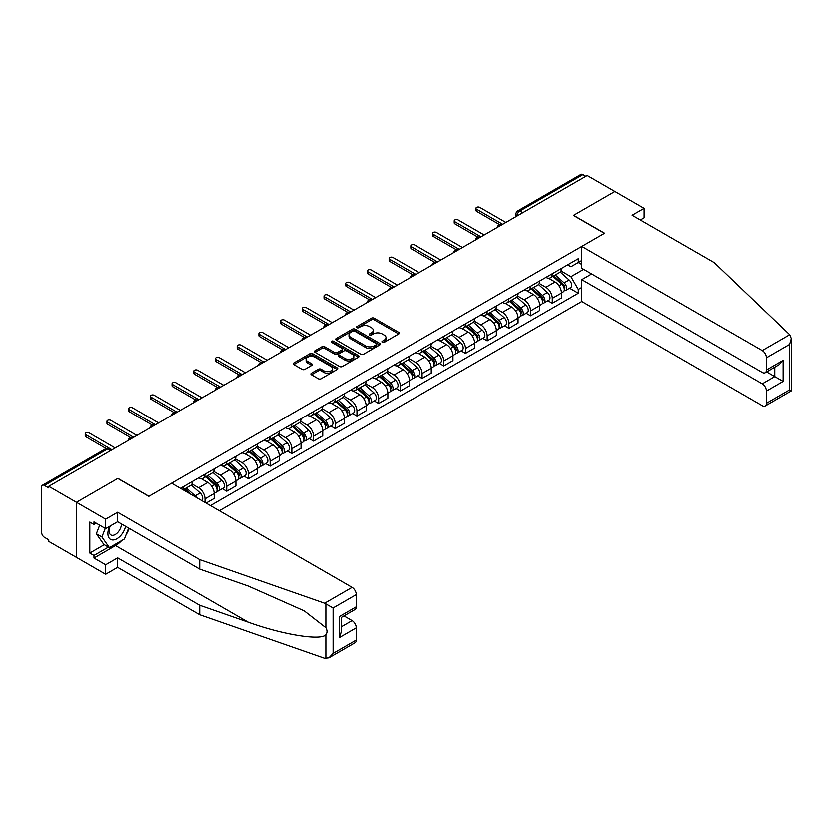 <?xml version="1.0" encoding="UTF-8"?>
<svg xmlns="http://www.w3.org/2000/svg" width="833" height="833" viewBox="0 0 833 833"><rect width="100%" height="100%" fill="white"/><g stroke="black" fill="none" stroke-linecap="round" stroke-linejoin="round"><path stroke-width="1.25" d="M382.316 342.311A1.354 0.781 0 0 0 384.232 342.311L398.736 333.929A1.937 1.114 0 0 0 399.309 333.138A1.937 1.114 0 0 0 398.736 332.357L374.152 318.164A1.937 1.114 0 0 0 371.424 318.164L356.909 326.536A1.354 0.781 0 0 0 356.514 327.088A1.354 0.781 0 0 0 356.909 327.64A1.354 0.781 0 0 0 358.825 327.64L360.699 326.557A6.185 3.571 0 0 1 369.446 326.557L371.487 327.744A6.185 3.571 0 0 1 373.299 330.264A6.185 3.571 0 0 1 371.487 332.784L369.613 333.866A1.354 0.781 0 0 0 369.217 334.418A1.354 0.781 0 0 0 369.613 334.97A1.354 0.781 0 0 0 371.528 334.97L373.403 333.887A6.185 3.571 0 0 1 382.139 333.887L384.19 335.074A6.185 3.571 0 0 1 386.002 337.594A6.185 3.571 0 0 1 384.19 340.124L382.316 341.207A1.354 0.781 0 0 0 381.92 341.759A1.354 0.781 0 0 0 382.316 342.311L382.316 341.207M311.469 373.194A1.937 1.114 0 0 0 310.896 373.986A1.937 1.114 0 0 0 311.469 374.777L318.362 378.755A1.937 1.114 0 0 0 321.09 378.755L337.209 369.456A1.937 1.114 0 0 0 337.771 368.665A1.937 1.114 0 0 0 337.209 367.874L312.625 353.681A1.937 1.114 0 0 0 309.897 353.681L293.778 362.99A1.937 1.114 0 0 0 293.216 363.782A1.937 1.114 0 0 0 293.778 364.562L302.108 369.373A1.937 1.114 0 0 0 304.836 369.373L311.74 365.395A1.937 1.114 0 0 0 312.302 364.604A1.937 1.114 0 0 0 311.74 363.813L307.606 361.428A5.165 2.978 0 0 1 306.096 359.325A5.165 2.978 0 0 1 309.282 356.566A5.165 2.978 0 0 1 314.916 357.211L331.097 366.551A5.165 2.978 0 0 1 332.606 368.665A5.165 2.978 0 0 1 329.42 371.424A5.165 2.978 0 0 1 323.787 370.779L321.09 369.217A1.937 1.114 0 0 0 318.362 369.217L311.469 373.194L311.469 374.777L318.362 370.82L318.362 369.217M48.751 486.326L587.234 175.43L614.921 191.413L573.458 215.362L604.487 233.271L148.93 496.291L117.901 478.371L76.438 502.309L48.751 486.326L48.751 487.93L44.43 485.441A3.936 2.27 -120 0 0 42.462 485.243A3.936 2.27 -120 0 0 41.65 487.045L41.65 532.516A3.936 2.27 -120 0 0 44.43 537.337L48.751 539.826L48.751 541.44L76.438 557.423L76.438 502.309L76.438 557.423L105.656 574.291L105.656 564.816L117.62 557.902L117.62 567.388L105.656 574.291M360.835 354.233A1.937 1.114 0 0 0 363.573 354.233L379.681 344.935A1.937 1.114 0 0 0 380.254 344.144A1.937 1.114 0 0 0 379.681 343.352L355.097 329.16A1.937 1.114 0 0 0 352.369 329.16L336.251 338.469A1.937 1.114 0 0 0 335.689 339.25A1.937 1.114 0 0 0 336.251 340.041L360.835 354.233M332.086 342.602A1.354 0.781 0 0 1 333.45 342.79L333.45 341.186L358.45 355.618A1.937 1.114 0 0 1 359.013 356.399A1.937 1.114 0 0 1 358.45 357.19L342.332 366.499A1.937 1.114 0 0 1 339.604 366.499L315.02 352.307L321.913 348.35L321.913 346.747L315.02 350.724A1.937 1.114 0 0 0 314.447 351.516A1.937 1.114 0 0 0 315.02 352.307L315.02 350.724M321.913 348.35A1.937 1.114 0 0 1 324.641 348.35L324.641 346.747A1.937 1.114 0 0 0 321.913 346.747M324.641 346.747L334.616 352.505A1.937 1.114 0 0 0 337.344 352.505L341.926 349.86A1.937 1.114 0 0 0 342.488 349.069A1.937 1.114 0 0 0 341.926 348.277L331.544 342.29A1.354 0.781 0 0 1 331.149 341.738A1.354 0.781 0 0 1 331.982 341.02A1.354 0.781 0 0 1 333.45 341.186M219.339 510.744L581.809 301.473L762.278 405.671A5.904 3.405 -120 0 0 765.235 405.963A5.904 3.405 -120 0 0 766.454 403.255L766.454 391.052A5.904 3.405 -120 0 0 762.278 383.815L774.805 376.589L783.155 381.41L766.454 391.052M522.812 212.623L519.886 210.936A3.936 2.27 60 0 0 517.918 210.739L580.955 174.357A3.936 2.27 60 0 1 582.923 174.545L519.886 210.936A3.936 2.27 120 0 0 517.106 215.757L517.106 215.924M585.849 176.232L582.923 174.545M552.31 273.682A9.048 5.227 60 0 1 550.436 277.743L559.62 272.443A9.048 5.227 -120 0 0 561.494 268.382M539.274 283.428L545.907 287.26A9.048 5.227 60 0 1 552.31 298.339L561.494 293.039A9.048 5.227 -120 0 0 555.09 281.95L548.52 278.16M561.494 293.039L561.494 297.943L552.31 303.243L547.906 300.703M550.436 277.743A9.048 5.227 60 0 1 545.979 277.337M552.31 298.339L552.31 303.243M530.6 286.208A9.048 5.227 60 0 1 528.726 290.28L537.91 284.969A9.048 5.227 -120 0 0 539.784 280.908M526.196 313.229L530.6 315.78L539.784 310.47L539.784 305.576A9.048 5.227 -120 0 0 533.391 294.486L526.81 290.696M528.726 290.28A9.048 5.227 60 0 1 524.269 289.863M517.574 295.954L524.207 299.786A9.048 5.227 60 0 1 530.6 310.876L530.6 315.78M508.901 298.745A9.048 5.227 60 0 1 507.026 302.806L516.21 297.506A9.048 5.227 -120 0 0 518.084 293.445M504.496 325.765L508.901 328.306L518.084 323.006L518.084 318.102A9.048 5.227 -120 0 0 511.681 307.023L505.11 303.222M507.026 302.806A9.048 5.227 60 0 1 502.57 302.4M495.864 308.491L502.497 312.323A9.048 5.227 60 0 1 508.901 323.412L508.901 328.306M487.19 311.282A9.048 5.227 60 0 1 485.316 315.343L494.5 310.043A9.048 5.227 -120 0 0 496.374 305.971M482.786 338.302L487.19 340.843L496.374 335.543L496.374 330.639A9.048 5.227 -120 0 0 489.971 319.549L483.4 315.759M485.316 315.343A9.048 5.227 60 0 1 480.86 314.936M474.154 321.028L480.787 324.849A9.048 5.227 60 0 1 487.19 335.938L487.19 340.843M465.48 323.808A9.048 5.227 60 0 1 463.606 327.869L472.79 322.569A9.048 5.227 -120 0 0 474.664 318.508M461.076 350.828L465.48 353.369L474.664 348.069L474.664 343.165A9.048 5.227 -120 0 0 468.271 332.086L461.69 328.285M463.606 327.869A9.048 5.227 60 0 1 459.15 327.463M452.454 333.554L459.087 337.386A9.048 5.227 60 0 1 465.48 348.475L465.48 353.369M443.781 336.345A9.048 5.227 60 0 1 441.906 340.405L451.09 335.105A9.048 5.227 -120 0 0 452.965 331.034M439.376 363.365L443.781 365.906L452.965 360.606L452.965 355.701A9.048 5.227 -120 0 0 446.561 344.612L439.991 340.822M441.906 340.405A9.048 5.227 60 0 1 437.45 339.999M430.744 346.091L437.377 349.922A9.048 5.227 60 0 1 443.781 361.001L443.781 365.906M422.071 348.871A9.048 5.227 60 0 1 420.196 352.932L429.38 347.632A9.048 5.227 -120 0 0 431.255 343.571M417.666 375.891L422.071 378.432L431.255 373.132L431.255 368.238A9.048 5.227 -120 0 0 424.851 357.149L418.281 353.348M420.196 352.932A9.048 5.227 60 0 1 415.74 352.526M409.034 358.617L415.667 362.449A9.048 5.227 60 0 1 422.071 373.538L422.071 378.432M400.361 361.407A9.048 5.227 60 0 1 398.486 365.468L407.67 360.168A9.048 5.227 -120 0 0 409.544 356.108M395.956 388.428L400.361 390.969L409.544 385.669L409.544 380.764A9.048 5.227 -120 0 0 403.151 369.675L396.57 365.885M398.486 365.468A9.048 5.227 60 0 1 394.03 365.062M387.335 371.154L393.967 374.985A9.048 5.227 60 0 1 400.361 386.064L400.361 390.969M378.661 373.934A9.048 5.227 60 0 1 376.787 378.005L385.971 372.695A9.048 5.227 -120 0 0 387.845 368.634M374.256 400.954L378.661 403.505L387.845 398.195L387.845 393.301A9.048 5.227 -120 0 0 381.441 382.212L374.871 378.421M376.787 378.005A9.048 5.227 60 0 1 372.33 377.588M365.625 383.68L372.257 387.512A9.048 5.227 60 0 1 378.661 398.601L378.661 403.505M356.951 386.47A9.048 5.227 60 0 1 355.077 390.531L364.26 385.231A9.048 5.227 -120 0 0 366.135 381.17M352.546 413.491L356.951 416.031L366.135 410.731L366.135 405.827A9.048 5.227 -120 0 0 359.731 394.748L353.161 390.948M355.077 390.531A9.048 5.227 60 0 1 350.62 390.125M343.914 396.216L350.547 400.048A9.048 5.227 60 0 1 356.951 411.127L356.951 416.031M335.241 398.997A9.048 5.227 60 0 1 333.367 403.068L342.55 397.768A9.048 5.227 -120 0 0 344.425 393.697M330.836 426.027L335.241 428.568L344.425 423.258L344.425 418.364A9.048 5.227 -120 0 0 338.031 407.275L331.451 403.484M333.367 403.068A9.048 5.227 60 0 1 328.91 402.651M322.215 408.753L328.848 412.574A9.048 5.227 60 0 1 335.241 423.664L335.241 428.568M313.541 411.533A9.048 5.227 60 0 1 311.667 415.594L320.851 410.294A9.048 5.227 -120 0 0 322.725 406.233M309.137 438.554L313.541 441.094L322.725 435.794L322.725 430.89A9.048 5.227 -120 0 0 316.321 419.811L309.751 416.011M311.667 415.594A9.048 5.227 60 0 1 307.21 415.188M300.505 421.279L307.138 425.111A9.048 5.227 60 0 1 313.541 436.2L313.541 441.094M291.831 424.07A9.048 5.227 60 0 1 289.957 428.131L299.141 422.831A9.048 5.227 -120 0 0 301.015 418.76M287.427 451.09L291.831 453.631L301.015 448.331L301.015 443.427A9.048 5.227 -120 0 0 294.611 432.337L288.041 428.547M289.957 428.131A9.048 5.227 60 0 1 285.5 427.725M278.795 433.816L285.427 437.637A9.048 5.227 60 0 1 291.831 448.727L291.831 453.631M270.121 436.596A9.048 5.227 60 0 1 268.247 440.657L277.431 435.357A9.048 5.227 -120 0 0 279.305 431.296M265.727 463.617L270.121 466.157L279.305 460.857L279.305 455.963A9.048 5.227 -120 0 0 272.912 444.874L266.331 441.074M268.247 440.657A9.048 5.227 60 0 1 263.79 440.251M257.095 446.342L263.728 450.174A9.048 5.227 60 0 1 270.121 461.263L270.121 466.157M248.421 449.133A9.048 5.227 60 0 1 246.547 453.194L255.731 447.894A9.048 5.227 -120 0 0 257.605 443.833M244.017 476.153L248.421 478.694L257.605 473.394L257.605 468.49A9.048 5.227 -120 0 0 251.202 457.4L244.631 453.61M246.547 453.194A9.048 5.227 60 0 1 242.091 452.788M235.385 458.879L242.018 462.711A9.048 5.227 60 0 1 248.421 473.79L248.421 478.694M226.711 461.659A9.048 5.227 60 0 1 224.837 465.73L234.021 460.42A9.048 5.227 -120 0 0 235.895 456.359M222.307 488.679L226.711 491.231L235.895 485.92L235.895 481.026A9.048 5.227 -120 0 0 229.492 469.937L222.921 466.147M224.837 465.73A9.048 5.227 60 0 1 220.381 465.314M213.675 471.405L220.308 475.237A9.048 5.227 60 0 1 226.711 486.326L226.711 491.231M205.001 474.196A9.048 5.227 60 0 1 203.127 478.257L212.311 472.957A9.048 5.227 -120 0 0 214.185 468.896M206.115 503.111L214.185 498.457L214.185 493.553A9.048 5.227 -120 0 0 207.792 482.474L201.211 478.673M203.127 478.257A9.048 5.227 60 0 1 198.671 477.85M191.975 483.942L198.608 487.774A9.048 5.227 60 0 1 205.001 498.852L205.001 502.476M183.093 489.825L190.611 485.483A9.048 5.227 -120 0 0 192.485 481.422M183.302 486.722A9.048 5.227 60 0 1 182.625 489.554M581.809 264.446L578.331 262.437L570.959 266.695L567.69 264.8M560.984 270.892L570.959 276.65L583.683 269.298M581.809 287.416L578.331 289.426L570.959 276.65M210.437 505.61L578.331 293.206L578.331 289.426M581.809 260.427L578.331 262.437L578.331 258.657L180.511 488.336M569.616 288.166L578.331 293.206M382.857 342.498L384.19 341.728A6.185 3.571 0 0 0 386.002 339.208L386.002 337.594M373.299 330.264L373.299 331.867A6.185 3.571 0 0 1 371.487 334.397L370.154 335.168M398.715 333.95L374.152 319.768A1.937 1.114 0 0 0 371.424 319.768L357.451 327.838M379.661 344.945L355.097 330.763A1.937 1.114 0 0 0 352.369 330.763L336.282 340.051M376.266 344.695A1.354 0.781 0 0 0 376.672 344.144A1.354 0.781 0 0 0 376.266 343.592L354.691 331.128A1.354 0.781 0 0 0 352.776 331.128L350.797 332.273A6.185 3.571 0 0 0 348.985 334.793A6.185 3.571 0 0 0 350.797 337.323L365.552 345.841A6.185 3.571 0 0 0 374.288 345.841L376.266 344.695L376.266 346.299A1.354 0.781 0 0 0 376.672 345.747L376.672 344.144M348.985 334.793L348.985 336.407A6.185 3.571 0 0 0 350.797 338.927L350.797 337.323M376.266 346.299L374.288 347.444A6.185 3.571 0 0 1 365.552 347.444L350.797 338.927M324.641 348.35L334.616 354.108A1.937 1.114 0 0 0 337.344 354.108L341.926 351.464A1.937 1.114 0 0 0 342.488 350.672L342.488 349.069M333.45 342.79L358.419 357.211M344.956 358.471A5.165 2.978 0 0 0 350.589 359.117A5.165 2.978 0 0 0 353.786 356.368A5.165 2.978 0 0 0 352.265 354.254L346.57 350.964A1.937 1.114 0 0 0 343.831 350.964L339.26 353.609A1.937 1.114 0 0 0 338.687 354.389A1.937 1.114 0 0 0 339.26 355.181L344.956 358.471L344.956 360.085A5.165 2.978 0 0 0 350.589 360.731A5.165 2.978 0 0 0 353.786 357.971L353.786 356.368M338.687 354.389L338.687 356.003A1.937 1.114 0 0 0 339.26 356.784L339.26 355.181M344.956 360.085L339.26 356.784M332.606 368.665L332.606 370.269A5.165 2.978 0 0 1 329.42 373.028A5.165 2.978 0 0 1 323.787 372.382L321.09 370.82A1.937 1.114 0 0 0 318.362 370.82M306.096 359.325L306.096 360.928A5.165 2.978 0 0 0 307.606 363.042L307.606 361.428M311.709 365.406L307.606 363.042M337.188 369.467L312.625 355.285A1.937 1.114 0 0 0 309.897 355.285L293.799 364.583M552.935 276.296L561.786 284.188A4.915 2.843 60 0 1 563.327 291.8L561.494 292.862M553.174 276.504L557.339 278.909M553.83 275.785L563.67 284.563A2.364 1.364 60 0 1 564.41 288.218A2.364 1.364 60 0 1 564.201 288.301M555.299 274.932L564.149 282.824A4.915 2.843 60 0 1 565.69 290.436A4.915 2.843 60 0 1 564.212 290.592M560.234 271.974L569.158 279.93A4.915 2.843 60 0 1 570.699 287.541L565.69 290.436M499.675 224.577L476.611 211.259A2.26 1.302 180 0 1 475.955 210.333L475.955 208.25A2.26 1.302 -0 0 0 476.611 209.166L502.705 224.233M505.902 222.39L479.818 207.323A2.26 1.302 -0 0 0 477.351 207.042A2.26 1.302 -0 0 0 475.955 208.25M531.235 288.832L540.076 296.725A4.915 2.843 60 0 1 541.617 304.326L539.784 305.388M531.464 289.041L535.629 291.446M532.12 288.312L541.971 297.1A2.364 1.364 60 0 1 542.71 300.744A2.364 1.364 60 0 1 542.491 300.838M533.599 287.468L542.439 295.361A4.915 2.843 60 0 1 543.991 302.962A4.915 2.843 60 0 1 542.502 303.118M538.524 284.501L547.448 292.466A4.915 2.843 60 0 1 548.999 300.078L543.991 302.962M509.525 301.359L518.365 309.251A4.915 2.843 60 0 1 519.917 316.863L518.074 317.925M509.754 301.567L513.919 303.972M510.421 300.848L520.261 309.626A2.364 1.364 60 0 1 521 313.281A2.364 1.364 60 0 1 520.781 313.364M511.889 299.995L520.74 307.887A4.915 2.843 60 0 1 522.281 315.499A4.915 2.843 60 0 1 520.792 315.655M516.824 297.037L525.748 305.003A4.915 2.843 60 0 1 527.289 312.604L522.281 315.499M789.746 334.699L791.35 338.594L789.622 344.414L766.454 357.794A5.904 3.405 -120 0 0 762.278 350.558L789.746 334.699L714.277 262.593L632.174 215.195L644.148 208.292L614.921 191.413L573.604 215.278L604.633 233.188L581.809 246.37L762.278 350.558M644.148 208.292L644.148 217.767L640.39 219.933M581.809 301.473L581.809 279.628L762.278 383.815M581.809 246.37L581.809 268.216L762.278 372.413A5.904 3.405 -120 0 0 765.235 372.705A5.904 3.405 -120 0 0 766.454 369.998L766.454 357.794M591.69 273.922L581.809 279.628M766.652 371.882L774.805 376.589L774.805 367.176M766.454 369.998L783.155 360.356L778.98 364.771L765.235 372.705M766.454 403.255L789.622 389.886L790.496 390.396M117.62 557.902L199.722 605.299L199.722 614.775L324.61 658.351L328.91 657.872L333.085 653.457L356.253 640.088A5.904 3.405 60 0 1 355.035 642.784L328.91 657.872M199.722 605.299L248.244 622.23C282.71 634.756 321.33 640.973 325.859 634.736C327.369 632.83 327.369 630.498 325.859 627.738L304.18 610.891L248.244 586.078L199.722 569.147L117.62 521.75L105.656 528.663L93.973 521.916L93.973 524.488L89.797 522.072L89.797 553.081L93.973 555.496L108.446 547.135M199.722 614.775L117.62 567.388M356.253 594.616L333.085 607.986L324.61 603.248L199.722 559.672L117.62 512.274L105.656 519.178L76.438 502.309L117.765 478.454L148.795 496.364L171.608 483.192L352.078 587.39A5.904 3.405 60 0 1 356.253 594.616L356.253 606.83A5.904 3.405 60 0 1 355.035 609.527L341.291 617.461L341.291 631.695L339.562 637.516L339.562 616.462C341.811 617.763 341.811 617.763 339.562 616.462L356.253 606.83M105.656 519.178L105.656 528.663M121.67 540.627A22.137 12.776 -60 0 1 115.537 545.615L93.973 558.068L105.656 564.816M93.973 558.068L93.973 555.496M117.62 512.274L117.62 521.75M199.722 559.672L199.722 569.147M341.291 626.874L352.078 620.647A5.904 3.405 60 0 1 356.253 627.874L356.253 640.088M352.078 620.647L343.935 615.941M129.209 528.445A22.137 12.776 -60 0 1 126.064 534.828M96.191 523.197L93.973 524.488M89.797 553.081L104.271 544.73M109.644 526.362A12.787 7.382 120 0 0 107.884 533.557A12.787 7.382 120 0 0 115.61 539.43A12.787 7.382 120 0 0 125.585 526.352M110.32 525.967A8.757 5.06 120 0 0 109.092 530.965A8.757 5.06 120 0 0 110.904 534.973A8.757 5.06 120 0 0 117.588 532.693A8.757 5.06 120 0 0 121.472 523.978M128.667 528.132L124.44 539.024L109.415 547.697L103.854 544.49L96.336 533.797L99.668 525.207M109.415 547.697L101.907 537.014L105.239 528.424M96.336 533.797L101.907 537.014M477.965 237.103L454.912 223.796A2.26 1.302 180 0 1 454.245 222.869L454.245 220.776A2.26 1.302 -0 0 0 454.912 221.703L480.995 236.77M484.202 234.916L458.108 219.86A2.26 1.302 -0 0 0 455.641 219.568A2.26 1.302 -0 0 0 454.245 220.776M456.265 249.64L433.202 236.322A2.26 1.302 180 0 1 432.535 235.395L432.535 233.313A2.26 1.302 -0 0 0 433.202 234.24L459.295 249.296M462.492 247.453L436.398 232.386A2.26 1.302 -0 0 0 433.941 232.105A2.26 1.302 -0 0 0 432.535 233.313M487.815 313.895L496.666 321.788A4.915 2.843 60 0 1 498.207 329.399L496.374 330.451M488.055 314.103L492.22 316.509M488.711 313.385L498.55 322.163A2.364 1.364 60 0 1 499.29 325.818A2.364 1.364 60 0 1 499.082 325.901M490.179 312.531L499.029 320.424A4.915 2.843 60 0 1 500.571 328.025A4.915 2.843 60 0 1 499.092 328.192M495.114 309.564L504.038 317.529A4.915 2.843 60 0 1 505.579 325.141L500.571 328.025M466.116 326.432L474.956 334.325A4.915 2.843 60 0 1 476.497 341.926L474.664 342.988M466.345 326.64L470.51 329.035M467.001 325.911L476.851 334.699A2.364 1.364 60 0 1 477.59 338.344A2.364 1.364 60 0 1 477.371 338.427M468.479 325.057L477.319 332.95A4.915 2.843 60 0 1 478.871 340.562A4.915 2.843 60 0 1 477.382 340.718M473.404 322.1L482.328 330.066A4.915 2.843 60 0 1 483.879 337.667L478.871 340.562M444.406 338.958L453.246 346.851A4.915 2.843 60 0 1 454.797 354.462L452.954 355.514M444.635 339.166L448.8 341.572M445.301 338.448L455.141 347.226A2.364 1.364 60 0 1 455.88 350.88A2.364 1.364 60 0 1 455.661 350.964M446.769 337.594L455.62 345.487A4.915 2.843 60 0 1 457.161 353.098A4.915 2.843 60 0 1 455.672 353.254M451.705 334.637L460.628 342.592A4.915 2.843 60 0 1 462.169 350.204L457.161 353.098M434.555 262.166L411.492 248.859A2.26 1.302 180 0 1 410.836 247.932L410.836 245.839A2.26 1.302 -0 0 0 411.492 246.766L437.585 261.833M440.782 259.979L414.699 244.923A2.26 1.302 -0 0 0 412.231 244.642A2.26 1.302 -0 0 0 410.836 245.839M412.845 274.703L389.792 261.385A2.26 1.302 180 0 1 389.126 260.469L389.126 258.376A2.26 1.302 -0 0 0 389.792 259.302L415.875 274.359M419.082 272.516L392.989 257.449A2.26 1.302 -0 0 0 390.521 257.168A2.26 1.302 -0 0 0 389.126 258.376M391.146 287.229L368.082 273.922A2.26 1.302 180 0 1 367.415 272.995L367.415 270.912A2.26 1.302 -0 0 0 368.082 271.829L394.176 286.896M397.372 285.042L371.279 269.986A2.26 1.302 -0 0 0 368.821 269.705A2.26 1.302 -0 0 0 367.415 270.912M422.695 351.495L431.546 359.387A4.915 2.843 60 0 1 433.087 366.989L431.255 368.051M422.935 351.703L427.1 354.108M423.591 350.974L433.431 359.762A2.364 1.364 60 0 1 434.17 363.407A2.364 1.364 60 0 1 433.962 363.5M425.059 350.131L433.91 358.023A4.915 2.843 60 0 1 435.451 365.625A4.915 2.843 60 0 1 433.972 365.781M429.995 347.163L438.918 355.129A4.915 2.843 60 0 1 440.459 362.73L435.451 365.625M369.435 299.765L346.372 286.448A2.26 1.302 180 0 1 345.716 285.532L345.716 283.439A2.26 1.302 -0 0 0 346.372 284.365L372.466 299.422M375.662 297.579L349.579 282.512A2.26 1.302 -0 0 0 347.111 282.231A2.26 1.302 -0 0 0 345.716 283.439M400.996 364.021L409.836 371.914A4.915 2.843 60 0 1 411.377 379.525L409.544 380.587M401.225 364.229L405.39 366.635M401.881 363.511L411.731 372.289A2.364 1.364 60 0 1 412.47 375.943A2.364 1.364 60 0 1 412.252 376.027M403.359 362.657L412.2 370.55A4.915 2.843 60 0 1 413.751 378.161A4.915 2.843 60 0 1 412.262 378.317M408.285 359.7L417.208 367.655A4.915 2.843 60 0 1 418.76 375.267L413.751 378.161M347.725 312.302L324.672 298.985A2.26 1.302 180 0 1 324.006 298.058L324.006 295.975A2.26 1.302 -0 0 0 324.672 296.892L350.755 311.959M353.963 310.115L327.869 295.049A2.26 1.302 -0 0 0 325.401 294.767A2.26 1.302 -0 0 0 324.006 295.975M379.286 376.558L388.126 384.45A4.915 2.843 60 0 1 389.677 392.051L387.834 393.114M379.515 376.766L383.68 379.171M380.181 376.037L390.021 384.825A2.364 1.364 60 0 1 390.76 388.47A2.364 1.364 60 0 1 390.542 388.563M381.649 375.194L390.5 383.086A4.915 2.843 60 0 1 392.041 390.687A4.915 2.843 60 0 1 390.552 390.844M386.585 372.226L395.508 380.192A4.915 2.843 60 0 1 397.049 387.793L392.041 390.687M326.026 324.828L302.962 311.521A2.26 1.302 180 0 1 302.296 310.594L302.296 308.502A2.26 1.302 -0 0 0 302.962 309.428L329.056 324.495M332.252 322.642L306.159 307.585A2.26 1.302 -0 0 0 303.701 307.294A2.26 1.302 -0 0 0 302.296 308.502M357.576 389.084L366.426 396.977A4.915 2.843 60 0 1 367.967 404.588L366.135 405.65M357.815 389.292L361.98 391.697M358.471 388.574L368.311 397.351A2.364 1.364 60 0 1 369.05 401.006A2.364 1.364 60 0 1 368.842 401.089M359.939 387.72L368.79 395.613A4.915 2.843 60 0 1 370.331 403.224A4.915 2.843 60 0 1 368.852 403.38M364.875 384.763L373.798 392.718A4.915 2.843 60 0 1 375.339 400.329L370.331 403.224M304.316 337.365L281.252 324.047A2.26 1.302 180 0 1 280.596 323.121L280.596 321.038A2.26 1.302 -0 0 0 281.252 321.965L307.346 337.021M310.542 335.178L284.459 320.111A2.26 1.302 -0 0 0 281.991 319.83A2.26 1.302 -0 0 0 280.596 321.038M335.876 401.621L344.716 409.513A4.915 2.843 60 0 1 346.257 417.125L344.425 418.176M336.105 401.829L340.27 404.234M336.761 401.1L346.611 409.888A2.364 1.364 60 0 1 347.351 413.543A2.364 1.364 60 0 1 347.132 413.626M338.24 400.256L347.08 408.149A4.915 2.843 60 0 1 348.631 415.75A4.915 2.843 60 0 1 347.142 415.917M343.165 397.289L352.088 405.255A4.915 2.843 60 0 1 353.64 412.866L348.631 415.75M282.606 349.891L259.552 336.584A2.26 1.302 180 0 1 258.886 335.657L258.886 333.564A2.26 1.302 -0 0 0 259.552 334.491L285.636 349.558M288.843 347.705L262.749 332.648A2.26 1.302 -0 0 0 260.281 332.367A2.26 1.302 -0 0 0 258.886 333.564M314.166 414.157L323.006 422.05A4.915 2.843 60 0 1 324.558 429.651L322.715 430.713M314.395 414.365L318.56 416.76M315.061 413.637L324.901 422.414A2.364 1.364 60 0 1 325.641 426.069A2.364 1.364 60 0 1 325.422 426.152M316.53 412.783L325.38 420.675A4.915 2.843 60 0 1 326.921 428.287A4.915 2.843 60 0 1 325.432 428.443M321.465 409.826L330.389 417.791A4.915 2.843 60 0 1 331.93 425.392L326.921 428.287M260.906 362.428L237.842 349.11A2.26 1.302 180 0 1 237.176 348.194L237.176 346.101A2.26 1.302 -0 0 0 237.842 347.028L263.936 362.084M267.133 360.241L241.039 345.174A2.26 1.302 -0 0 0 238.582 344.893A2.26 1.302 -0 0 0 237.176 346.101M292.456 426.683L301.307 434.576A4.915 2.843 60 0 1 302.848 442.188L301.015 443.239M292.695 426.892L296.86 429.297M293.351 426.173L303.191 434.951A2.364 1.364 60 0 1 303.93 438.606A2.364 1.364 60 0 1 303.722 438.689M294.83 425.319L303.67 433.212A4.915 2.843 60 0 1 305.211 440.824A4.915 2.843 60 0 1 303.733 440.98M299.755 422.362L308.679 430.317A4.915 2.843 60 0 1 310.22 437.929L305.211 440.824M239.196 374.954L216.132 361.647A2.26 1.302 180 0 1 215.476 360.72L215.476 358.638A2.26 1.302 -0 0 0 216.132 359.554L242.226 374.621M245.423 372.767L219.339 357.711A2.26 1.302 -0 0 0 216.872 357.43A2.26 1.302 -0 0 0 215.476 358.638M270.756 439.22L279.596 447.113A4.915 2.843 60 0 1 281.137 454.714L279.305 455.776M270.985 439.428L275.15 441.834M271.641 438.699L281.492 447.488A2.364 1.364 60 0 1 282.231 451.132A2.364 1.364 60 0 1 282.012 451.226M273.12 437.856L281.96 445.749A4.915 2.843 60 0 1 283.512 453.35A4.915 2.843 60 0 1 282.023 453.506M278.045 434.888L286.969 442.854A4.915 2.843 60 0 1 288.52 450.455L283.512 453.35M217.486 387.491L194.433 374.173A2.26 1.302 180 0 1 193.766 373.257L193.766 371.164A2.26 1.302 -0 0 0 194.433 372.091L220.516 387.147M223.723 385.304L197.629 370.237A2.26 1.302 -0 0 0 195.161 369.956A2.26 1.302 -0 0 0 193.766 371.164M249.046 451.746L257.886 459.639A4.915 2.843 60 0 1 259.438 467.251L257.605 468.313M249.286 451.955L253.44 454.36M249.942 451.236L259.781 460.014A2.364 1.364 60 0 1 260.521 463.669A2.364 1.364 60 0 1 260.302 463.752M251.41 450.382L260.26 458.275A4.915 2.843 60 0 1 261.801 465.886A4.915 2.843 60 0 1 260.312 466.043M256.345 447.425L265.269 455.38A4.915 2.843 60 0 1 266.81 462.992L261.801 465.886M195.786 400.027L172.723 386.71A2.26 1.302 180 0 1 172.056 385.783L172.056 383.701A2.26 1.302 -0 0 0 172.723 384.617L198.816 399.684M202.013 397.841L175.919 382.774A2.26 1.302 -0 0 0 173.462 382.493A2.26 1.302 -0 0 0 172.056 383.701M227.336 464.283L236.187 472.176A4.915 2.843 60 0 1 237.728 479.777L235.895 480.839M227.576 464.491L231.741 466.897M228.232 463.762L238.071 472.55A2.364 1.364 60 0 1 238.811 476.195A2.364 1.364 60 0 1 238.602 476.289M229.71 462.919L238.55 470.812A4.915 2.843 60 0 1 240.091 478.413A4.915 2.843 60 0 1 238.613 478.569M234.635 459.951L243.559 467.917A4.915 2.843 60 0 1 245.1 475.518L240.091 478.413M174.076 412.554L151.012 399.246A2.26 1.302 180 0 1 150.357 398.32L150.357 396.227A2.26 1.302 -0 0 0 151.012 397.154L177.106 412.22M180.303 410.367L154.22 395.311A2.26 1.302 -0 0 0 151.752 395.019A2.26 1.302 -0 0 0 150.357 396.227M205.636 476.809L214.477 484.702A4.915 2.843 60 0 1 216.018 492.313L214.185 493.375M205.866 477.017L210.031 479.423M206.522 476.299L216.372 485.077A2.364 1.364 60 0 1 217.111 488.732A2.364 1.364 60 0 1 216.892 488.815M208 475.445L216.84 483.338A4.915 2.843 60 0 1 218.392 490.949A4.915 2.843 60 0 1 216.903 491.106M212.936 472.488L221.849 480.443A4.915 2.843 60 0 1 223.4 488.055L218.392 490.949M152.366 425.09L129.313 411.773A2.26 1.302 180 0 1 128.646 410.846L128.646 408.764A2.26 1.302 -0 0 0 129.313 409.69L155.396 424.747M158.603 422.904L132.509 407.837A2.26 1.302 -0 0 0 130.042 407.556A2.26 1.302 -0 0 0 128.646 408.764M183.926 489.346L186.967 492.053M184.166 489.554L188.32 491.959M191.132 494.458L184.822 488.825M186.29 487.982L195.141 495.874A4.915 2.843 60 0 1 196.557 497.593M191.226 485.014L200.149 492.98A4.915 2.843 60 0 1 201.711 500.571M130.666 437.617L107.603 424.309A2.26 1.302 180 0 1 106.947 423.383L106.947 421.29A2.26 1.302 -0 0 0 107.603 422.216L133.697 437.283M136.893 435.43L110.81 420.373A2.26 1.302 -0 0 0 108.342 420.082A2.26 1.302 -0 0 0 106.947 421.29M106.176 448.55L85.903 436.836A2.26 1.302 180 0 1 85.237 435.919L85.237 433.826A2.26 1.302 -0 0 0 85.903 434.753L111.986 449.81M115.183 447.967L89.1 432.9A2.26 1.302 -0 0 0 86.632 432.619A2.26 1.302 -0 0 0 85.237 433.826M517.241 215.841L517.106 215.757A3.936 2.27 0 0 1 515.95 214.154L515.95 216.58M205.001 498.852L214.185 493.553M226.711 486.326L235.895 481.026M248.421 473.79L257.605 468.49M270.121 461.263L279.305 455.963M291.831 448.727L301.015 443.427M313.541 436.2L322.725 430.89M335.241 423.664L344.425 418.364M356.951 411.127L366.135 405.827M378.661 398.601L387.845 393.301M400.361 386.064L409.544 380.764M422.071 373.538L431.255 368.238M443.781 361.001L452.965 355.701M465.48 348.475L474.664 343.165M487.19 335.938L496.374 330.639M508.901 323.412L518.084 318.102M530.6 310.876L539.784 305.576M198.608 487.774L207.792 482.474M220.308 475.237L229.492 469.937M242.018 462.711L251.202 457.4M263.728 450.174L272.912 444.874M285.427 437.637L294.611 432.337M307.138 425.111L316.321 419.811M328.848 412.574L338.031 407.275M350.547 400.048L359.731 394.748M372.257 387.512L381.441 382.212M393.967 374.985L403.151 369.675M415.667 362.449L424.851 357.149M437.377 349.922L446.561 344.612M459.087 337.386L468.271 332.086M480.787 324.849L489.971 319.549M502.497 312.323L511.681 307.023M524.207 299.786L533.391 294.486M545.907 287.26L555.09 281.95M501.83 224.733A3.936 2.27 120 0 0 500.102 225.743M480.131 237.27A3.936 2.27 120 0 0 478.392 238.269M458.421 249.796A3.936 2.27 120 0 0 456.682 250.806M436.711 262.333A3.936 2.27 120 0 0 434.982 263.332M415.011 274.869A3.936 2.27 120 0 0 413.272 275.869M393.301 287.395A3.936 2.27 120 0 0 391.562 288.405M371.591 299.932A3.936 2.27 120 0 0 369.862 300.932M349.891 312.458A3.936 2.27 120 0 0 348.152 313.468M328.181 324.995A3.936 2.27 120 0 0 326.442 325.995M306.471 337.521A3.936 2.27 120 0 0 304.743 338.531M284.771 350.058A3.936 2.27 120 0 0 283.033 351.057M263.061 362.594A3.936 2.27 120 0 0 261.323 363.594M241.351 375.121A3.936 2.27 120 0 0 239.623 376.131M219.652 387.657A3.936 2.27 120 0 0 217.913 388.657M197.942 400.184A3.936 2.27 120 0 0 196.203 401.194M176.232 412.72A3.936 2.27 120 0 0 174.503 413.72M154.532 425.246A3.936 2.27 120 0 0 152.793 426.257M132.822 437.783A3.936 2.27 120 0 0 131.083 438.783M110.383 450.736L107.467 449.049L44.43 485.441M111.539 450.07L109.435 448.852A3.936 2.27 120 0 0 107.467 449.049A3.936 2.27 60 0 0 105.499 448.852L42.462 485.243M384.19 341.728L384.19 340.124M369.613 334.97L369.613 333.866M371.487 334.397L371.487 332.784M356.909 327.64L356.909 326.536M371.424 319.768L371.424 318.164M374.152 319.768L374.152 318.164M398.736 333.929L398.736 332.357M336.251 340.041L336.251 338.469M352.369 330.763L352.369 329.16M355.097 330.763L355.097 329.16M379.681 344.935L379.681 343.352M365.552 347.444L365.552 345.841M374.288 347.444L374.288 345.841M334.616 354.108L334.616 352.505M337.344 354.108L337.344 352.505M341.926 351.464L341.926 349.86M358.45 357.19L358.45 355.618M321.09 370.82L321.09 369.217M323.787 372.382L323.787 370.779M311.74 365.395L311.74 363.813M293.778 364.562L293.778 362.99M309.897 355.285L309.897 353.681M312.625 355.285L312.625 353.681M337.209 369.456L337.209 367.874M561.786 284.188L559.026 285.781M564.899 287.135L564.014 287.645M569.158 279.93L564.149 282.824M476.611 209.166L476.611 211.259M540.076 296.725L537.316 298.318M543.199 299.672L542.314 300.182M547.448 292.466L542.439 295.361M518.365 309.251L515.617 310.844M521.489 312.198L520.604 312.708M525.748 305.003L520.74 307.887M789.622 389.886L789.622 344.414M783.155 360.356L783.155 381.41M325.859 658.643L325.859 634.736M325.859 627.738L325.859 603.821M333.085 607.986L333.085 653.457M356.253 627.874L339.562 637.516M324.61 603.248L352.078 587.39M115.537 545.615L248.244 622.23M454.912 221.703L454.912 223.796M433.202 234.24L433.202 236.322M496.666 321.788L493.907 323.381M499.779 324.735L498.894 325.245M504.038 317.529L499.029 320.424M474.956 334.325L472.196 335.907M478.08 337.261L477.194 337.781M482.328 330.066L477.319 332.95M453.246 346.851L450.497 348.444M456.369 349.798L455.484 350.308M460.628 342.592L455.62 345.487M411.492 246.766L411.492 248.859M389.792 259.302L389.792 261.385M368.082 271.829L368.082 273.922M431.546 359.387L428.787 360.981M434.659 362.334L433.774 362.844M438.918 355.129L433.91 358.023M346.372 284.365L346.372 286.448M409.836 371.914L407.077 373.507M412.96 374.86L412.075 375.371M417.208 367.655L412.2 370.55M324.672 296.892L324.672 298.985M388.126 384.45L385.377 386.043M391.25 387.397L390.365 387.907M395.508 380.192L390.5 383.086M302.962 309.428L302.962 311.521M366.426 396.977L363.667 398.57M369.54 399.923L368.655 400.434M373.798 392.718L368.79 395.613M281.252 321.965L281.252 324.047M344.716 409.513L341.957 411.106M347.84 412.46L346.955 412.97M352.088 405.255L347.08 408.149M259.552 334.491L259.552 336.584M323.006 422.05L320.257 423.633M326.13 424.986L325.245 425.507M330.389 417.791L325.38 420.675M237.842 347.028L237.842 349.11M301.307 434.576L298.547 436.169M304.42 437.523L303.535 438.033M308.679 430.317L303.67 433.212M216.132 359.554L216.132 361.647M279.596 447.113L276.837 448.706M282.72 450.049L281.835 450.57M286.969 442.854L281.96 445.749M194.433 372.091L194.433 374.173M257.886 459.639L255.137 461.232M261.01 462.586L260.125 463.096M265.269 455.38L260.26 458.275M172.723 384.617L172.723 386.71M236.187 472.176L233.427 473.769M239.3 475.122L238.415 475.633M243.559 467.917L238.55 470.812M151.012 397.154L151.012 399.246M214.477 484.702L211.717 486.295M217.6 487.649L216.715 488.159M221.849 480.443L216.84 483.338M129.313 409.69L129.313 411.773M200.149 492.98L195.141 495.874M107.603 422.216L107.603 424.309M85.903 434.753L85.903 436.836M502.164 224.546A3.936 3.936 0 0 0 497.124 227.461M480.464 237.072A3.936 3.936 0 0 0 475.414 239.987M458.754 249.608A3.936 3.936 0 0 0 453.704 252.524M437.044 262.145A3.936 3.936 0 0 0 432.004 265.061M415.344 274.671A3.936 3.936 0 0 0 410.294 277.587M393.634 287.208A3.936 3.936 0 0 0 388.584 290.123M371.935 299.734A3.936 3.936 0 0 0 366.884 302.65M350.224 312.271A3.936 3.936 0 0 0 345.174 315.186M328.514 324.797A3.936 3.936 0 0 0 323.464 327.713M306.815 337.334A3.936 3.936 0 0 0 301.765 340.249M285.105 349.86A3.936 3.936 0 0 0 280.055 352.776M263.395 362.397A3.936 3.936 0 0 0 258.345 365.312M241.695 374.933A3.936 3.936 0 0 0 236.645 377.849M219.985 387.46A3.936 3.936 0 0 0 214.935 390.375M198.275 399.996A3.936 3.936 0 0 0 193.225 402.912M176.575 412.522A3.936 3.936 0 0 0 171.525 415.438M154.865 425.059A3.936 3.936 0 0 0 149.815 427.975M133.155 437.585A3.936 3.936 0 0 0 128.105 440.501M109.435 448.852A3.936 3.936 0 0 0 105.499 448.852M517.918 210.739A3.936 3.936 0 0 0 515.95 214.154M791.35 338.594L791.35 390.885L765.235 405.963"/></g></svg>
